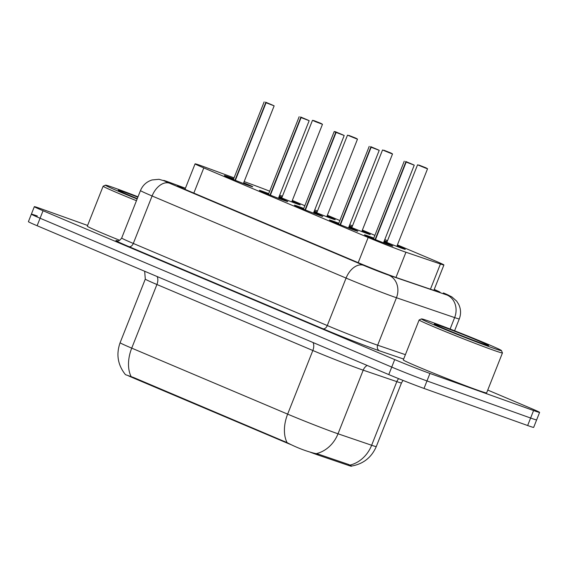 <?xml version="1.0" encoding="UTF-8"?>
<svg xmlns="http://www.w3.org/2000/svg" width="568" height="568" viewBox="0 0 568 568"><rect width="100%" height="100%" fill="white"/><g stroke="black" fill="none" stroke-linecap="round" stroke-linejoin="round"><path stroke-width="0.85" d="M384.337 240.704A14.335 0.398 -158.4 0 1 387.099 241.748M397.096 245.703A14.335 0.398 -158.4 0 1 405.289 249.345A14.335 0.398 -158.4 0 1 402.073 248.351A14.335 0.398 -158.4 0 1 384.103 241.308M349.313 225.872A14.335 0.398 -158.4 0 1 352.075 226.916M362.072 230.878A14.335 0.398 -158.4 0 1 370.265 234.52A14.335 0.398 -158.4 0 1 367.049 233.526A14.335 0.398 -158.4 0 1 349.071 226.483M314.289 211.047A14.335 0.398 -158.4 0 1 317.043 212.091M327.04 216.053A14.335 0.398 -158.4 0 1 335.234 219.695A14.335 0.398 -158.4 0 1 332.024 218.701A14.335 0.398 -158.4 0 1 314.047 211.658M279.257 196.223A14.335 0.398 -158.4 0 1 282.019 197.266M292.016 201.221A14.335 0.398 -158.4 0 1 300.209 204.87A14.335 0.398 -158.4 0 1 296.993 203.869A14.335 0.398 -158.4 0 1 279.023 196.826M383.805 242.06A15.251 0.426 -158.4 0 1 392.836 246.065A15.251 0.426 -158.4 0 1 389.421 245.007A15.251 0.426 -158.4 0 1 373.659 238.901A15.251 0.426 -158.4 0 1 364.478 234.84A15.251 0.426 -158.4 0 1 367.894 235.897A15.251 0.426 -158.4 0 1 373.808 238.099M348.773 227.236A15.251 0.426 -158.4 0 1 357.812 231.24A15.251 0.426 -158.4 0 1 354.389 230.182A15.251 0.426 -158.4 0 1 338.635 224.076A15.251 0.426 -158.4 0 1 329.454 220.008A15.251 0.426 -158.4 0 1 332.869 221.073A15.251 0.426 -158.4 0 1 338.776 223.274M313.749 212.411A15.251 0.426 -158.4 0 1 322.78 216.415A15.251 0.426 -158.4 0 1 319.365 215.357A15.251 0.426 -158.4 0 1 303.61 209.251A15.251 0.426 -158.4 0 1 294.423 205.183A15.251 0.426 -158.4 0 1 297.845 206.241A15.251 0.426 -158.4 0 1 303.752 208.449M278.725 197.579A15.251 0.426 -158.4 0 1 287.756 201.59A15.251 0.426 -158.4 0 1 284.341 200.525A15.251 0.426 -158.4 0 1 268.579 194.426A15.251 0.426 -158.4 0 1 259.399 190.358A15.251 0.426 -158.4 0 1 262.814 191.416A15.251 0.426 -158.4 0 1 268.728 193.624M243.693 182.754A15.251 0.426 -158.4 0 1 252.732 186.758A15.251 0.426 -158.4 0 1 249.309 185.701A15.251 0.426 -158.4 0 1 233.554 179.602A15.251 0.426 -158.4 0 1 224.374 175.533A15.251 0.426 -158.4 0 1 227.789 176.591A15.251 0.426 -158.4 0 1 233.696 178.799M234.073 177.862L204.224 166.843A26.881 0.753 21.6 0 0 201.107 165.714A26.881 0.753 21.6 0 0 195.08 163.847A26.881 0.753 21.6 0 0 203.798 167.915L368.163 237.488A26.881 0.753 21.6 0 0 405.942 252.235L440.427 263.992A26.881 0.753 21.6 0 0 443.913 264.972A26.881 0.753 21.6 0 0 435.202 260.897L397.408 244.907M309.901 452.064A24.19 0.674 21.6 0 0 318.123 455.06L348.298 465.348A24.19 0.674 21.6 0 0 351.436 466.229L351.542 465.966M128.439 375.824A24.19 0.674 21.6 0 0 133.643 378.096L284.121 441.79A24.19 0.674 21.6 0 0 291.036 444.659M269.694 191.182A26.881 0.753 21.6 0 0 256.544 186.155L244.162 181.582M282.41 196.272A26.881 0.753 21.6 0 0 279.683 195.158M387.504 240.711L384.792 239.561M374.887 235.372L362.384 230.076M352.479 225.886L349.767 224.736M339.863 220.547L327.36 215.251M317.455 211.062L314.736 209.911M304.831 205.715L292.328 200.426M120.111 342.71C115.986 354.354 117.768 365.011 125.457 374.667L133.587 377.5L287.074 442.635C296.077 447.328 304.966 450.822 313.742 453.115L318.598 454.237L348.773 464.532L351.649 466.044C363.335 463.95 371.55 457.453 376.286 446.555L401.477 382.938A35.841 1.001 -158.4 0 1 396.826 381.632L363.208 370.166A35.841 1.001 -158.4 0 1 359.821 368.98A35.841 1.001 -158.4 0 1 312.833 350.506L156.917 284.511A35.841 1.001 -158.4 0 1 145.294 279.087L120.111 342.71A35.841 1.001 21.6 0 0 131.726 348.134A31.361 20.15 112.9 0 0 131.158 376.634M487.742 390.067L530.881 408.335A26.881 0.753 -158.4 0 1 539.6 412.404L536.632 419.894A26.881 0.753 -158.4 0 1 530.611 418.027L426.98 380.936A26.881 0.753 -158.4 0 1 391.743 367.084L40.087 218.233A26.881 0.753 -158.4 0 1 31.368 214.164L28.4 221.662A26.881 0.753 -158.4 0 0 37.119 225.73L388.775 374.582A26.881 0.753 -158.4 0 0 424.012 388.434L527.644 425.524A26.881 0.753 -158.4 0 0 533.664 427.392L536.632 419.894A26.881 0.753 -158.4 0 1 530.611 418.027L426.98 380.936A26.881 0.753 -158.4 0 1 391.743 367.084L40.087 218.233A26.881 0.753 -158.4 0 1 31.368 214.164A26.881 0.753 -158.4 0 1 37.389 216.032M185.381 188.342A26.881 0.753 21.6 0 0 183.571 187.689A26.881 0.753 21.6 0 0 177.55 185.821A26.881 0.753 21.6 0 0 186.261 189.889L358.735 262.899A26.881 0.753 21.6 0 0 396.514 277.638L436.607 291.313A26.881 0.753 21.6 0 0 440.094 292.286A26.881 0.753 21.6 0 0 434.229 289.439M539.6 412.404A26.881 0.753 -158.4 0 1 533.572 410.536L429.948 373.446A26.881 0.753 -158.4 0 1 394.703 359.587L43.047 210.742A26.881 0.753 -158.4 0 1 34.336 206.667A26.881 0.753 -158.4 0 1 40.356 208.534L87.6 225.446M266.058 102.772L272.881 105.25L265.547 102.148L274.145 105.847L266.058 102.772L235.358 180.326M265.732 102.638L235.024 180.191M320.565 123.235L313.877 120.593L318.655 122.624M318.683 122.553L320.529 123.199M320.849 123.341L322.475 124.293L315.716 121.765L312.478 120.331L313.87 120.593L320.529 123.206M301.09 117.597L307.906 120.082L300.571 116.972L309.169 120.672L301.09 117.597L270.382 195.158M300.756 117.462L270.048 195.023M336.114 132.429L342.93 134.907L335.603 131.804L335.78 132.287L334.204 131.542L335.596 131.797L344.201 135.496L336.114 132.429L305.406 209.982M335.78 132.287L305.073 209.848M371.138 147.254L377.961 149.732L370.627 146.629L379.225 150.328L371.138 147.254L340.438 224.807M370.812 147.112L340.104 224.672M406.17 162.079L412.986 164.557L405.651 161.454L414.25 165.153L406.17 162.079L375.462 239.632M405.836 161.937L375.128 239.497M355.589 138.059L348.901 135.418L353.679 137.449M353.708 137.385L347.502 135.156L316.774 212.78M355.873 138.166L357.499 139.117L356.299 138.741L347.502 135.156M390.621 152.891L383.933 150.243L388.711 152.281M388.732 152.21L382.534 149.987L351.798 227.612M390.898 152.991L392.531 153.942L391.324 153.573L382.534 149.987M425.645 167.716L418.957 165.068L423.735 167.106M423.764 167.035L417.558 164.812L386.822 242.437M425.929 167.816L427.555 168.767L426.348 168.398L417.558 164.812M136.455 200.703A44.801 1.25 -158.4 0 1 103.142 186.19A44.801 1.25 -158.4 0 1 103.17 186.169L105.492 185.161A43.005 1.2 -158.4 0 1 115.105 188.171A43.005 1.2 -158.4 0 1 138.003 196.805M119.671 240.292A44.801 1.25 -158.4 0 1 87.316 226.163L103.142 186.19M137.136 198.992A43.005 1.2 -158.4 0 1 105.492 185.161M137.278 198.623A29.216 0.816 -158.4 0 1 118.293 190.294A29.216 0.816 -158.4 0 1 124.839 192.296A29.216 0.816 -158.4 0 1 137.854 197.174M501.438 350.57L502.439 352.891A44.801 1.25 -158.4 0 1 502.446 352.934A44.801 1.25 -158.4 0 1 492.406 349.824A44.801 1.25 -158.4 0 1 446.114 331.897A44.801 1.25 -158.4 0 1 419.141 319.947A44.801 1.25 -158.4 0 1 419.17 319.926L421.491 318.918A43.005 1.2 -158.4 0 1 431.105 321.928A43.005 1.2 -158.4 0 1 475.018 338.926A43.005 1.2 -158.4 0 1 501.438 350.57A43.005 1.2 -158.4 0 1 491.796 347.623A43.005 1.2 -158.4 0 1 446.839 330.2A43.005 1.2 -158.4 0 1 421.491 318.918M502.446 352.934L486.62 392.907A44.801 1.25 -158.4 0 1 476.58 389.797A44.801 1.25 -158.4 0 1 430.288 371.862A44.801 1.25 -158.4 0 1 403.315 359.92L419.141 319.947M440.839 326.053A29.216 0.816 -158.4 0 1 471.376 337.889A29.216 0.816 -158.4 0 1 488.594 345.55A29.216 0.816 -158.4 0 1 482.069 343.505A29.216 0.816 -158.4 0 1 452.235 331.953A29.216 0.816 -158.4 0 1 434.293 324.044A29.216 0.816 -158.4 0 1 440.839 326.053M348.298 465.348L348.638 464.482M318.123 455.06L318.463 454.194M284.121 441.79L284.312 441.3M133.643 378.096L133.835 377.606M193.83 193.092L203.798 167.915M430.445 289.211L440.427 263.992M395.96 277.447L405.942 252.235M358.195 262.664L368.163 237.488M313.082 342.539A8.96 5.758 -67.1 0 1 312.833 350.506L287.642 414.129A35.841 1.001 21.6 0 0 334.63 432.603A35.841 1.001 21.6 0 0 338.017 433.789L371.642 445.255A35.841 1.001 21.6 0 0 376.286 446.555M287.074 442.635A31.361 20.15 -67.1 0 1 287.642 414.129L131.726 348.134L156.917 284.511A8.96 5.758 -67.1 0 0 157.166 276.545M350.044 465.085A31.361 27.15 -71.2 0 0 371.642 445.255L396.826 381.632A8.96 7.753 108.8 0 1 398.651 378.657M316.262 453.654A31.361 27.15 -71.2 0 0 338.017 433.789L363.208 370.166A8.96 7.753 108.8 0 1 367.141 365.423M388.775 374.582L394.703 359.587M424.012 388.434L429.948 373.446M37.119 225.73L43.047 210.742M527.644 425.524L533.572 410.536M185.424 188.249L169.825 182.491A17.92 0.497 21.6 0 0 167.752 181.739A17.92 0.497 21.6 0 0 169.541 183.208L363.52 265.313A17.92 0.497 21.6 0 0 387.014 274.55A17.92 0.497 21.6 0 0 388.704 275.139L446.895 294.984A17.92 0.497 21.6 0 0 443.409 292.925L443.8 293.081A17.92 11.516 -67.1 0 0 443.409 292.925M454.577 330.789L459.292 318.889A35.841 1.001 -158.4 0 1 454.641 317.59L396.45 297.738A35.841 1.001 -158.4 0 1 393.063 296.553A35.841 1.001 -158.4 0 1 346.075 278.079L152.096 195.974A35.841 1.001 -158.4 0 1 140.481 190.55L121.687 238.02A35.841 1.001 21.6 0 0 133.302 243.445L327.282 325.549A35.841 1.001 21.6 0 0 374.269 344.023A35.841 1.001 21.6 0 0 377.656 345.209L405.396 354.666M403.649 359.061L379.594 350.861A40.321 1.129 -158.4 0 1 322.915 328.744L128.943 246.633A4.48 2.875 112.9 0 0 133.302 243.445L152.096 195.974A17.92 11.516 -67.1 0 1 169.541 183.208M379.594 350.861A4.48 3.877 108.8 0 1 377.656 345.209L396.45 297.738A17.92 15.514 -71.2 0 0 388.704 275.139M128.943 246.633A40.321 1.129 -158.4 0 1 117.377 240.804M363.52 265.313A17.92 11.516 -67.1 0 0 346.075 278.079L327.282 325.549A4.48 2.875 112.9 0 1 322.915 328.744M446.895 294.984A17.92 15.514 -71.2 0 1 454.641 317.59L450.105 329.049M169.825 182.491A17.92 11.516 -69.7 0 0 169.434 182.335L185.424 188.235M184.983 189.35L195.08 163.847M433.853 290.376L443.913 264.972M401.477 382.938L403.01 380.404M144.677 271.255L145.294 279.087M169.434 182.335L159.012 179.303L152.089 179.949C146.594 181.696 142.724 185.232 140.481 190.55M117.136 240.775C117.271 240.378 118.57 242.287 121.687 238.02M34.336 206.667L31.368 214.164M459.292 318.889C461.138 313.976 460.946 309.141 458.717 304.384L456.686 301.161L451.794 296.844L443.8 293.081M274.145 105.847L243.402 183.499M264.148 101.892L233.405 179.538M312.478 120.331L281.742 197.955M322.475 124.293L291.739 201.917M309.169 120.672L278.426 198.324M299.173 116.717L268.43 194.362M344.201 135.496L313.458 213.149M334.204 131.542L303.461 209.187M379.225 150.328L348.482 227.974M369.228 146.367L338.485 224.019M414.25 165.153L383.506 242.799M404.253 161.191L373.51 238.844M357.499 139.117L326.77 216.742M392.531 153.942L361.795 231.566M427.555 168.767L396.819 246.391"/></g></svg>
